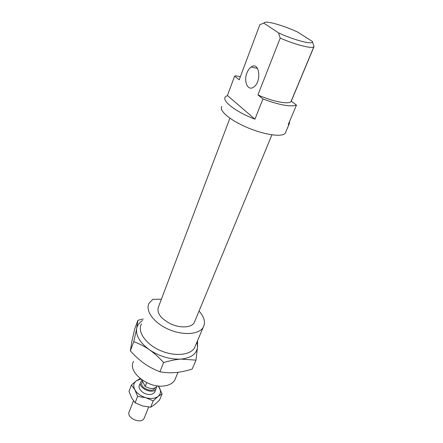 <?xml version="1.0" encoding="UTF-8"?>
<svg xmlns="http://www.w3.org/2000/svg" width="443" height="443" viewBox="0 0 443 443"><rect width="100%" height="100%" fill="white"/><g stroke="black" fill="none" stroke-linecap="round" stroke-linejoin="round"><path stroke-width="0.66" d="M195.607 345.285L194.516 347.871C190.147 355.436 173.894 356.77 159.624 350.214C145.298 343.757 137.153 331.381 141.472 323.861M199.04 311.058C204.411 317.083 205.79 322.521 203.176 327.377C198.907 334.681 182.494 335.711 167.947 329.071C153.344 322.532 144.905 310.327 149.153 303.078L152.824 299.335L161.407 299.186M194.854 321.175L194.172 322.825C191.348 327.698 180.5 328.346 170.926 323.988C160.56 318.523 156.423 312.791 158.528 306.794L229.911 118.209M285.873 131.765L285.248 133.249C282.147 137.363 264.477 134.893 247.26 127.551C230.006 120.263 218.521 110.39 221.838 106.414M289.716 121.094L289.251 123.769L288.249 124.566L296.461 105.118C290.724 107.128 279.555 105.085 262.954 98.983L254.941 119.184C235.826 111.929 221.522 100.76 225.382 96.823L227.436 95.505L234.635 76.091L235.848 75.831L240.35 76.733M246.939 72.934C243.395 81.556 247.925 91.446 253.606 87.11C262.068 81.783 259.388 60.691 251.12 67.02C249.376 68.266 247.986 70.243 246.939 72.934M280.197 38.115C295.426 44.754 312.027 48.968 313.843 46.836L314.07 46.548L312.337 41.432L297.292 31.89C288.609 27.964 280.524 25.068 273.038 23.202C267.074 21.807 264.022 21.812 263.89 23.208L278.52 32.843L280.197 38.115L257.931 94.918L262.954 98.983M296.461 105.118L291.284 101.137L291.007 101.552C288.803 104.686 272.473 101.536 257.931 94.918M291.284 101.137L314.07 46.548M234.635 76.091L239.203 79.79L259.897 24.581L263.89 23.208M254.941 119.184L227.436 95.505M175.638 377.995L174.73 380.166C172.715 383.455 169.032 385.399 163.683 386.003C147.364 388.218 127.13 371.212 133.642 361.372M312.337 41.432C314.513 45.363 294.684 40.463 278.52 32.843M144.462 417.472L144.113 418.336C141.04 424.754 125.579 417.566 129.345 411.486L133.476 400.832M156.468 387.005L156.019 388.865C153.023 395.062 137.114 387.736 140.824 381.888L141.943 380.637M154.889 388.002L154.762 388.262C152.265 393.428 139.008 387.326 142.103 382.447L142.452 381.545M157.271 385.847L157.099 386.185C154.474 389.175 150.509 389.259 145.199 386.434L141.66 379.668M141.566 379.961L141.677 379.679M146.694 382.636L145.199 386.434M142.69 320.56C139.384 322.51 137.385 325.156 136.688 328.507C135.685 335.633 139.927 342.716 149.424 349.76C159.563 356.465 170.079 359.578 180.971 359.101C191.304 357.966 196.836 353.846 197.567 346.742L196.974 342.051M197.561 340.661L197.567 346.742L195.989 360.131L180.971 359.101C175.865 359.472 170.079 360.63 163.617 362.568C158.876 357.324 154.142 353.054 149.424 349.76C144.695 346.465 139.473 343.768 133.753 341.658L136.688 328.507L137.895 320.306L143.261 319.021M137.895 320.306L134.628 329.243L131.743 341.985L130.369 350.85C134.921 355.939 139.523 360.131 144.163 363.426C148.804 366.721 154.059 369.495 159.929 371.755C165.161 372.74 170.311 373.012 175.378 372.574C180.451 372.137 186.043 370.968 192.157 369.069L195.989 360.131M159.929 371.755L163.617 362.568M130.369 350.85L133.753 341.658M158.35 385.975L162.099 393.86L159.513 400.145L154.751 404.559L150.637 407.239L153.223 400.876L145.797 397.72L137.612 396.407L135.109 402.814L142.524 405.938L150.637 407.239M162.099 393.86L158.073 396.419L153.223 400.876M137.612 396.407L134.849 389.746L131.433 385.028L129.007 391.396L131.682 397.969L135.109 402.814M131.433 385.028L136.411 380.77L140.209 378.566M140.841 379.064L136.411 380.77C133.531 383.023 133.011 386.019 134.849 389.746C137.048 393.462 140.697 396.12 145.797 397.72C150.93 399.049 155.022 398.617 158.073 396.419C160.809 394.026 161.191 391.008 159.225 387.365L158.273 385.964M140.431 384.081C135.918 387.431 143.582 395.422 150.482 394.425C152.985 394.104 154.507 393.046 155.05 391.263M203.176 327.377L194.516 347.871M271.913 134.838L194.172 322.825M289.251 123.769L285.248 133.249M251.12 67.02L257.555 68.388M313.843 46.836L291.007 101.552M178.02 372.292L174.73 380.166M140.503 382.724L139.567 385.133M156.019 388.865L154.712 392.099M148.66 407.078L144.113 418.336M157.237 385.842L157.099 386.185"/></g></svg>
